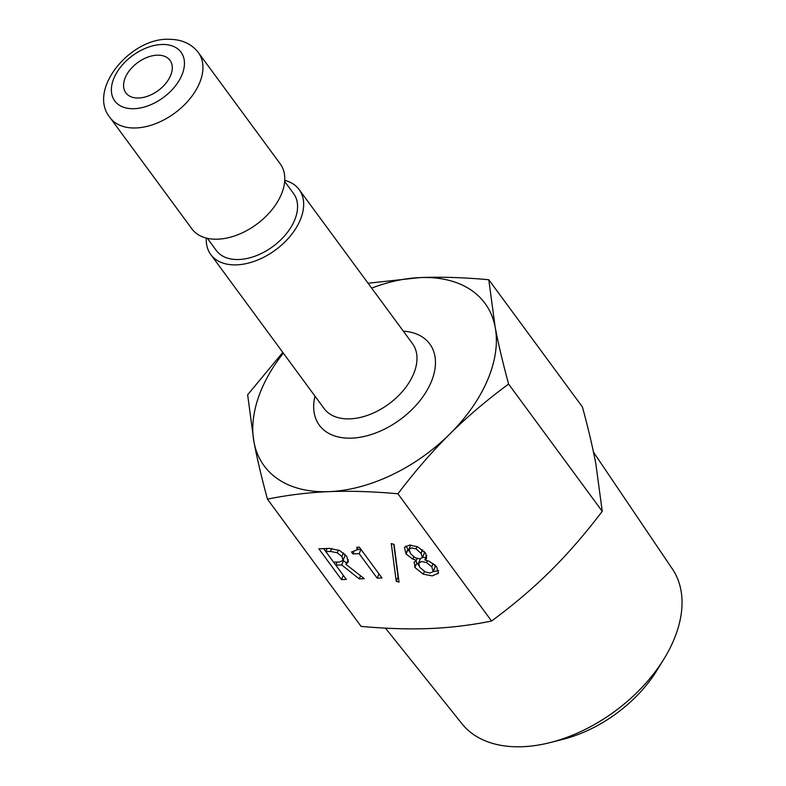 <?xml version="1.0" encoding="UTF-8"?>
<svg xmlns="http://www.w3.org/2000/svg" width="786" height="786" viewBox="0 0 786 786"><rect width="100%" height="100%" fill="white"/><g stroke="black" fill="none" stroke-linecap="round" stroke-linejoin="round"><path stroke-width="1.18" d="M368.074 283.245L419.999 277.586C440.504 276.731 463.426 277.448 488.784 279.728L582.426 406.991C588.292 428.586 592.772 447.588 595.876 463.976L602.243 511.332C585.108 533.881 567.846 553.766 550.446 571C533.065 588.252 513.435 604.925 491.564 621.038C470.952 625.204 450.378 627.7 429.873 628.535C409.368 629.38 386.447 628.672 361.088 626.393L267.446 499.13C261.591 477.524 257.101 458.533 253.996 442.145A137.098 86.676 -36.3 0 0 329.147 491.633C308.633 492.468 288.069 494.974 267.446 499.13M396.242 581.267L391.271 543.558L394.051 544.423L399.023 582.131L396.242 581.267L398.06 576.983L393.757 544.325M343.02 560.349L341.9 556.488L337.233 552.774L330.434 551.428L325.846 551.615L333.637 562.196L339.68 561.951L343.02 560.349L344.907 555.908L344.808 554.101M343.148 560.035L344.907 555.908M325.846 551.615L327.182 548.471M348.218 561.98L345.919 564.299L364.242 578.673L359.231 578.879L341.684 564.957L335.838 565.193L346.302 579.41L341.507 579.606L318.841 548.805L329.265 548.382L339.68 550.554L346.695 556.292L348.267 561.862M341.507 579.606L343.315 575.352M335.848 565.173L333.657 562.196M325.856 551.595L323.665 548.608M335.838 565.193L337.174 562.049M341.684 564.957L343.502 560.673L342.775 560.703M359.231 578.879L360.548 575.784M346.459 563.031L343.502 560.673M345.919 564.299L348.395 559.711M377.172 578.142L359.163 553.658L352.904 553.924L351.509 552.027L357.06 549.886L356.805 547.253L359.31 547.144L381.976 577.946L377.172 578.142L378.99 573.888M352.904 553.924L353.808 551.782M359.163 553.658L360.971 549.404M360.951 549.385L357.208 549.532M410.656 545.15L408.946 549.178L410.646 553.825L415.342 557.863L419.704 558.826L422.436 557.569L421.08 553.393L416.04 548.883L411.677 547.921L408.887 549.296L410.705 545.022M422.436 557.569L424.312 553.157L424.244 551.458M422.554 557.294L424.312 553.157M420.353 558.875L418.643 562.933L419.695 567.286L425.265 571.943L430.158 573.043L433.194 571.618L431.789 566.794L426.572 562.609L421.679 561.509L418.535 563.159L420.264 559.101M438.608 570.616L433.194 571.618L435.1 567.138L434.972 564.849M425.845 557.451L422.544 557.333M424.804 559.917L429.303 561.361L436.594 566.588L438.421 573.161L432.251 575.883L423.232 574.144L414.9 567.482L414.281 561.98L416.452 560.261L412.817 559.111L406.057 554.012L404.426 547.41L409.585 545.081L417.779 546.86L425.668 553.206L426.582 558.541L424.804 559.917L426.877 555.525M409.005 551.055L405.92 545.946M416.452 560.261L417.189 558.532M418.633 565.439L415.548 560.683M414.035 562.481L414.281 561.98M397.932 493.775C372.574 491.496 349.642 490.788 329.147 491.633A137.098 86.676 -36.3 0 0 449.72 434.108C432.32 451.331 415.057 471.227 397.932 493.775L491.564 621.038M488.784 279.728L495.151 327.074C498.255 343.472 502.745 362.464 508.601 384.069C486.731 400.182 467.11 416.855 449.72 434.108A137.098 86.676 -36.3 0 0 495.151 327.074A137.098 86.676 -36.3 0 0 419.999 277.586A137.098 86.676 -36.3 0 0 371.66 288.128M283.324 353.13A137.098 86.676 -36.3 0 0 253.996 442.145L247.639 394.788L282.803 352.433M206.286 238.079A54.843 34.672 -36.3 0 0 210.786 254.546A54.843 34.672 -36.3 0 0 256.256 260.588A54.843 34.672 -36.3 0 0 300.154 220.188A54.843 34.672 -36.3 0 0 299.132 189.544A54.843 34.672 -36.3 0 0 284.748 180.348M550.377 742.524L563.14 739.272A108.036 68.303 -36.3 0 0 657.076 670.163L663.973 658.943A130.653 82.599 143.7 0 1 550.377 742.524A130.653 82.599 143.7 0 1 462.011 723.827L385.454 628.132M138.847 97.995A27.422 17.331 143.7 0 1 125.848 92.846A27.422 17.331 143.7 0 1 137.658 62.625A27.422 17.331 143.7 0 1 170.022 60.345A27.422 17.331 143.7 0 1 165.61 83.601A27.422 17.331 143.7 0 1 138.847 97.995M593.499 452.166L672.413 569.015A130.653 82.599 143.7 0 1 673.651 640.295A130.653 82.599 143.7 0 1 663.973 658.943M508.601 384.069L602.243 511.332M110.06 117.645L191.902 228.873A54.843 34.672 -36.3 0 0 237.362 234.926A54.843 34.672 -36.3 0 0 281.27 194.525A54.843 34.672 -36.3 0 0 280.238 163.871L198.396 52.642C191.637 43.888 181.949 39.438 169.334 39.3C130.653 37.315 86.892 89.938 110.06 117.645A54.843 34.672 -36.3 0 0 155.52 123.697A54.843 34.672 -36.3 0 0 199.428 83.296A54.843 34.672 -36.3 0 0 198.396 52.642M207.366 238.335L216.307 250.488A47.985 30.34 -36.3 0 0 256.089 255.774A47.985 30.34 -36.3 0 0 294.504 220.424A47.985 30.34 -36.3 0 0 293.61 193.611L284.67 181.458M341.9 556.488L343.433 552.872M337.233 552.774L338.402 550.004M330.434 551.428L331.712 548.422M421.08 553.393L422.573 549.876M420.962 553.236L422.436 549.758M416.04 548.883L417.032 546.535M431.789 566.794L433.194 563.493M426.572 562.609L427.417 560.605M405.94 553.855L407.757 549.571M406.057 554.012L407.875 549.738M412.817 559.111L413.741 556.94M414.9 567.482L416.708 563.198M423.232 574.144L424.361 571.481M438.254 573.525L438.559 572.798M314.99 396.164A68.549 43.338 -36.3 0 0 356.854 437.723A68.549 43.338 -36.3 0 0 431.072 382.291A68.549 43.338 -36.3 0 0 403.336 331.161M299.132 189.544L412.444 343.551A54.843 34.672 143.7 0 1 413.475 374.195A54.843 34.672 143.7 0 1 369.567 414.595A54.843 34.672 143.7 0 1 324.107 408.553L210.786 254.546M181.831 75.201A41.127 26.007 143.7 0 1 119.177 105.098A41.127 26.007 143.7 0 1 142.787 49.479A41.127 26.007 143.7 0 1 181.831 75.201M358.21 547.194L357.06 549.886"/></g></svg>
